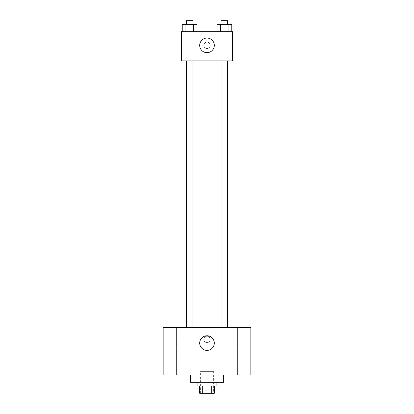 <?xml version="1.0" encoding="UTF-8"?>
<svg xmlns="http://www.w3.org/2000/svg" width="414" height="414" viewBox="0 0 414 414"><rect width="100%" height="100%" fill="white"/><g stroke="black" fill="none" stroke-linecap="round" stroke-linejoin="round"><path stroke-width="0.31" stroke-dasharray="2.07 1.55" d="M213.391 371.384L200.609 371.384L213.391 371.384L213.391 393.3L200.609 393.3L213.391 393.3M202.317 393.3L199.693 393.3L199.693 385.993L202.317 385.993L202.317 393.3L214.307 393.3L214.307 385.993L211.683 385.993L211.683 393.3M202.317 385.993L199.693 385.993M211.683 385.993L214.307 385.993M197.866 385.993L216.134 385.993M207 382.339L197.866 382.339L207 382.339M223.436 382.339L190.564 382.339M223.436 375.037L190.564 375.037L223.436 375.037M172.296 375.037L176.405 375.037L172.296 375.037M241.704 375.037L237.595 375.037L241.704 375.037M163.163 375.037L250.837 375.037L250.837 327.546L163.163 327.546L163.163 375.037M172.296 327.546L176.405 327.546L172.296 327.546M241.704 327.546L237.595 327.546L241.704 327.546M207 335.764A7.307 7.307 0 0 1 213.329 346.725A7.307 7.307 0 0 1 200.671 346.725A7.307 7.307 0 0 1 207 335.764M203.802 339.418A3.198 3.198 0 0 1 208.599 336.649A3.198 3.198 0 0 1 208.599 342.187A3.198 3.198 0 0 1 203.802 339.418A3.198 3.198 0 0 1 208.599 336.649A3.198 3.198 0 0 1 208.599 342.187A3.198 3.198 0 0 1 203.802 339.418M250.837 336.225L250.832 342.616L250.837 336.225M163.163 342.616L163.168 336.225L163.163 342.616M189.612 327.546L192.898 327.546L189.612 327.546M224.388 327.546L221.102 327.546L224.388 327.546M192.898 327.546L186.326 327.546L192.898 327.546L192.898 60.884L186.326 60.884L192.898 60.884M227.089 327.546L186.911 327.546L227.089 327.546L227.089 60.884L186.911 60.884L227.089 60.884M221.102 60.884L227.674 60.884L221.102 60.884L227.674 60.884L221.102 60.884L221.102 327.546M227.674 60.884L227.674 327.546M181.43 60.884L232.57 60.884L232.57 31.661L181.43 31.661L181.43 60.884M210.198 45.359A3.198 3.198 0 0 0 205.401 42.59A3.198 3.198 0 0 0 205.401 48.127A3.198 3.198 0 0 0 210.198 45.359A3.198 3.198 0 0 0 205.401 42.59A3.198 3.198 0 0 0 205.401 48.127A3.198 3.198 0 0 0 210.198 45.359M182.232 31.661L182.232 24.354L185.922 24.354L185.922 31.661L182.232 31.661L196.992 31.661L182.232 31.661L196.992 31.661L182.232 31.661L196.992 31.661L182.232 31.661L185.922 31.661L185.922 24.354L196.992 24.354L193.302 24.354L193.302 31.661L193.302 24.354L182.232 24.354L196.992 24.354L196.992 31.661M217.008 31.661L217.008 24.354L220.698 24.354L220.698 31.661L217.008 31.661L231.768 31.661L217.008 31.661L231.768 31.661L217.008 31.661L231.768 31.661L217.008 31.661L220.698 31.661L220.698 24.354L231.768 24.354L228.078 24.354L228.078 31.661L228.078 24.354L217.008 24.354L231.768 24.354L231.768 31.661M181.43 48.552L181.43 42.161L181.43 48.552M232.57 42.161L232.57 48.552L232.57 42.161M214.307 45.359A7.307 7.307 0 0 1 203.346 51.683A7.307 7.307 0 0 1 203.346 39.03A7.307 7.307 0 0 1 214.307 45.359M227.674 24.354L221.102 24.354L227.674 24.354L221.102 24.354L227.674 24.354L227.674 20.7L221.102 20.7L227.674 20.7L221.102 20.7L221.102 24.354M192.898 24.354L186.326 24.354L192.898 24.354L186.326 24.354L192.898 24.354L192.898 20.7L186.326 20.7L192.898 20.7L186.326 20.7L186.326 24.354M228.078 24.354L228.078 31.661M220.698 24.354L220.698 31.661M193.302 24.354L193.302 31.661M185.922 24.354L185.922 31.661M200.609 393.3L200.609 371.384M176.405 375.037L176.405 327.546L176.405 375.037M168.193 375.037L168.193 327.546L168.193 375.037M245.807 375.037L245.807 327.546L245.807 375.037M237.595 375.037L237.595 327.546L237.595 375.037M186.911 60.884L186.911 327.546M186.326 60.884L186.326 327.546"/><path stroke-width="0.62" d="M211.683 385.993L211.683 393.3L199.693 393.3L199.693 385.993M211.683 393.3L214.307 393.3L214.307 385.993M216.134 382.339L216.134 385.993L197.866 385.993L197.866 382.339M202.317 385.993L202.317 393.3M190.564 375.037L190.564 382.339L223.436 382.339L223.436 375.037M250.837 375.037L163.163 375.037L163.163 327.546L250.837 327.546L250.837 375.037M207 335.764A7.307 7.307 0 0 1 213.329 346.725A7.307 7.307 0 0 1 200.671 346.725A7.307 7.307 0 0 1 207 335.764M221.102 327.546L221.102 60.884M192.898 60.884L192.898 327.546M232.57 60.884L181.43 60.884L181.43 31.661L232.57 31.661L232.57 60.884M214.307 45.359A7.307 7.307 0 0 1 203.346 51.683A7.307 7.307 0 0 1 203.346 39.03A7.307 7.307 0 0 1 214.307 45.359M231.768 31.661L231.768 24.354L217.008 24.354L217.008 31.661M228.078 24.354L228.078 31.661M220.698 24.354L220.698 31.661M221.102 24.354L221.102 20.7L227.674 20.7L227.674 24.354M196.992 31.661L196.992 24.354L182.232 24.354L182.232 31.661M193.302 24.354L193.302 31.661M185.922 24.354L185.922 31.661M186.326 24.354L186.326 20.7L192.898 20.7L192.898 24.354M227.674 327.546L227.674 60.884M186.326 60.884L186.326 327.546"/></g></svg>
